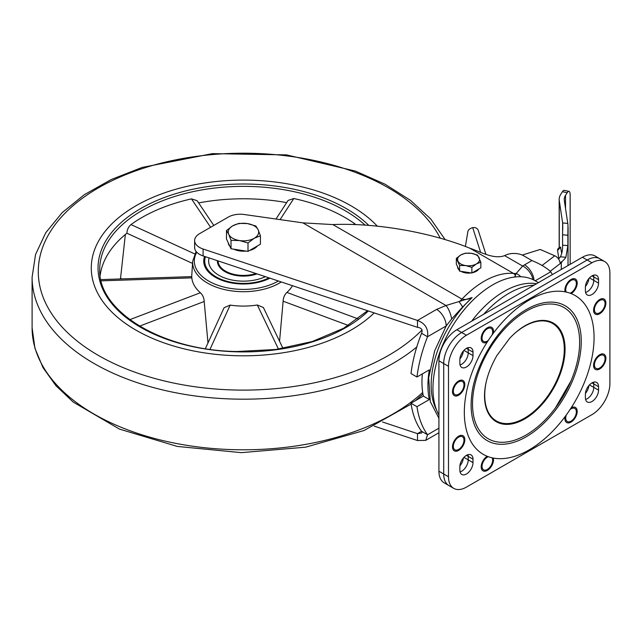 <?xml version="1.0" encoding="UTF-8"?>
<svg xmlns="http://www.w3.org/2000/svg" width="642" height="642" viewBox="0 0 642 642"><rect width="100%" height="100%" fill="white"/><g stroke="black" fill="none" stroke-linecap="round" stroke-linejoin="round"><path stroke-width="0.96" d="M463.933 457.377L473.002 462.609A9.301 5.369 -60 0 1 468.949 471.966A9.301 5.369 -60 0 1 461.783 474.462A9.301 5.369 -60 0 1 459.857 470.201L459.857 466.75A9.301 5.369 -60 0 1 463.909 457.393A9.301 5.369 -60 0 1 471.076 454.905A9.301 5.369 -60 0 1 473.002 459.158L468.227 456.398L468.227 459.849A9.301 5.369 120 0 1 460.049 471.934A9.301 5.369 120 0 0 468.227 459.849L468.227 456.398A9.301 5.369 120 0 0 468.026 454.672A9.301 5.369 120 0 1 468.227 456.398L466.429 455.363M591.964 262.779L466.429 335.252L456.863 329.731A25.359 14.646 120 0 0 438.927 360.796L438.927 471.236L443.71 474.005A25.359 14.646 -60 0 0 448.967 485.609A25.359 14.646 -60 0 1 443.71 474.005L443.71 363.557A25.359 14.646 -60 0 1 461.646 332.492L587.181 260.018A25.359 14.646 -60 0 1 599.869 258.758L595.086 255.998A25.359 14.646 120 0 0 582.398 257.257L587.181 260.018A25.359 14.646 -60 0 1 599.869 258.758L604.644 261.519A25.359 14.646 -60 0 1 609.9 273.131L609.9 383.579A25.359 14.646 -60 0 1 591.964 414.636L466.429 487.118A25.359 14.646 -60 0 1 453.75 488.369A25.359 14.646 -60 0 1 448.493 476.765L443.71 474.005L443.71 363.557A25.359 14.646 -60 0 1 461.646 332.492L587.181 260.018L591.964 262.779A25.359 14.646 -60 0 1 604.644 261.519M589.468 384.895L598.545 390.135A9.301 5.369 -60 0 1 594.484 399.493A9.301 5.369 -60 0 1 587.318 401.98A9.301 5.369 -60 0 1 585.392 397.727L585.392 394.276A9.301 5.369 -60 0 1 589.452 384.919A9.301 5.369 -60 0 1 596.619 382.423A9.301 5.369 -60 0 1 598.545 386.685L593.762 383.924L593.762 387.375A9.301 5.369 120 0 1 585.584 399.46A9.301 5.369 120 0 0 593.762 387.375L593.762 383.924A9.301 5.369 120 0 0 593.561 382.191A9.301 5.369 120 0 1 593.762 383.924L591.964 382.889M598.545 283.138A9.301 5.369 -60 0 1 594.484 292.503A9.301 5.369 -60 0 1 587.318 294.991A9.301 5.369 -60 0 1 585.392 290.73L585.392 287.279A9.301 5.369 -60 0 1 589.452 277.922A9.301 5.369 -60 0 1 596.619 275.434A9.301 5.369 -60 0 1 598.545 279.687L598.545 283.138L593.762 280.377A9.301 5.369 120 0 1 585.584 292.463A9.301 5.369 120 0 0 593.762 280.377L593.762 276.927A9.301 5.369 120 0 0 593.561 275.201A9.301 5.369 120 0 1 593.762 276.927L591.964 275.891M473.002 352.169L473.002 355.62A9.301 5.369 -60 0 1 468.949 364.977A9.301 5.369 -60 0 1 461.783 367.465A9.301 5.369 -60 0 1 459.857 363.212L459.857 359.761A9.301 5.369 -60 0 1 463.909 350.404A9.301 5.369 -60 0 1 471.076 347.908A9.301 5.369 -60 0 1 473.002 352.169L468.227 349.409L468.227 352.859A9.301 5.369 120 0 1 460.049 364.945A9.301 5.369 120 0 0 468.227 352.859L468.227 349.409A9.301 5.369 120 0 0 468.026 347.675A9.301 5.369 120 0 1 468.227 349.409L466.429 348.373M459.897 465.875A9.301 5.369 120 0 0 463.396 457.971M438.927 471.236A25.359 14.646 120 0 0 444.184 482.848L453.75 488.369M456.863 329.731L582.398 257.257M585.432 393.394A9.301 5.369 120 0 0 588.939 385.489M585.432 286.404A9.301 5.369 120 0 0 588.939 278.5M459.897 358.878A9.301 5.369 120 0 0 463.396 350.973M492.117 457.818A7.527 4.342 -60 0 1 487.35 469.446A7.527 4.342 -60 0 1 482.214 467.874A7.527 4.342 -60 0 1 487.35 457.16A7.527 4.342 -60 0 1 488.305 456.703M458.661 394.204A7.527 4.342 -60 0 1 453.525 392.639A7.527 4.342 -60 0 1 458.661 381.918A7.527 4.342 -60 0 1 460.049 381.324A7.527 4.342 -60 0 1 463.933 385.826A7.527 4.342 -60 0 1 458.661 394.204M599.74 367.978A7.527 4.342 -60 0 1 594.604 366.405A7.527 4.342 -60 0 1 599.74 355.692A7.527 4.342 -60 0 1 601.129 355.098A7.527 4.342 -60 0 1 605.013 359.6A7.527 4.342 -60 0 1 599.74 367.978M458.661 449.424A7.527 4.342 -60 0 1 453.525 447.859A7.527 4.342 -60 0 1 458.661 437.138A7.527 4.342 -60 0 1 460.049 436.552A7.527 4.342 -60 0 1 463.933 441.054A7.527 4.342 -60 0 1 458.661 449.424M570.088 409.492A7.527 4.342 -60 0 1 571.043 408.842A7.527 4.342 -60 0 1 572.439 408.248A7.527 4.342 -60 0 1 576.315 412.75A7.527 4.342 -60 0 1 571.043 421.128A7.527 4.342 -60 0 1 565.907 419.555A7.527 4.342 -60 0 1 566.276 415.005M488.305 340.404A7.527 4.342 -60 0 1 487.35 341.054A7.527 4.342 -60 0 1 482.214 339.482A7.527 4.342 -60 0 1 487.35 328.768A7.527 4.342 -60 0 1 488.747 328.174A7.527 4.342 -60 0 1 492.117 334.891M566.276 292.078A7.527 4.342 -60 0 1 565.907 291.163A7.527 4.342 -60 0 1 571.043 280.45A7.527 4.342 -60 0 1 572.439 279.856A7.527 4.342 -60 0 1 576.315 284.358A7.527 4.342 -60 0 1 571.043 292.736A7.527 4.342 -60 0 1 570.088 293.185M599.74 312.75A7.527 4.342 -60 0 1 594.604 311.185A7.527 4.342 -60 0 1 599.74 300.464A7.527 4.342 -60 0 1 601.129 299.878A7.527 4.342 -60 0 1 605.013 304.38A7.527 4.342 -60 0 1 599.74 312.75M538.413 282.649L535.003 280.682A84.543 48.808 120 0 0 492.735 284.863A84.543 48.808 120 0 0 438.927 415.045M471.653 321.193A84.543 48.808 -60 0 1 504.09 291.42A84.543 48.808 -60 0 1 536.527 283.74M561.734 253.63L560.635 247.764M567.809 223.424L562.641 222.943L562.577 234.787L567.881 235.277L567.969 224.628L564.318 200.408A20.287 11.716 180 0 1 564.246 199.389A20.287 11.716 180 0 1 565.53 195.288L565.53 208.385M562.641 222.943L559.27 200.665A25.359 14.646 180 0 1 559.174 199.389A25.359 14.646 180 0 1 560.779 194.261L562.44 191.693L567.191 192.72L565.53 195.288M567.881 235.277L567.881 245.637L565.875 257.298A33.817 19.525 180 0 1 562.384 261.198L560.105 262.939A6.765 4.414 -127.5 0 0 554.744 255.781L542.017 265.531M550.371 271.141L561.285 262.779L562.384 261.198M568.01 265.563L568.098 227.316M567.191 192.72A8.45 2.416 -77.8 0 1 568.972 191.364A8.45 2.416 -77.8 0 1 570.152 195.056L570.152 264.327M568.972 191.364L564.222 190.337A8.45 2.416 102.2 0 0 562.44 191.693M558.54 259.031A33.817 19.525 0 0 0 560.41 256.784C562.007 253.566 562.729 249.682 562.577 245.14L567.881 245.637M562.577 234.787L562.577 245.14M522.259 255.067L539.729 249.602A0.843 0.49 180 0 1 540.636 249.642L554.744 255.781M465.378 246.488L467.874 231.593A8.45 4.879 180 0 1 472.705 227.637L474.751 227.581A5.914 4.751 162.2 0 1 478.29 230.51L485.898 254.256M203.089 255.917L203.089 249.008A16.909 9.758 180 0 1 199.582 247.459A16.909 9.758 180 0 1 194.63 240.557L194.63 247.459A16.909 9.758 0 0 0 199.582 254.36A16.909 9.758 0 0 0 203.089 255.917L417.493 327.34C421.545 327.861 422.893 329.844 421.561 333.278L427.54 336.729C428.567 328.832 425.221 323.399 417.493 320.438L417.493 327.34M194.63 240.557A16.909 9.758 180 0 1 199.582 233.656L228.279 217.084A16.901 9.758 180 0 1 244.273 214.516L302.855 222.862L332.877 224.58L461.959 299.1C465.185 299.87 468.564 299.365 472.095 297.575L445.997 305.504L302.855 222.862M203.089 249.008L417.493 320.438L436.624 309.388L445.997 305.504A13.53 4.984 -106.3 0 1 451.671 318.97L462.601 307.012A13.53 2.536 -118.1 0 0 459.15 301.868A42.268 24.404 -60 0 0 461.959 299.1A82.85 47.837 -60 0 1 513.536 273.436L469.832 248.205C431.207 232.492 375.923 222.646 332.877 224.58M422.34 431.745L421.545 433.013L417.493 433.639L421.561 431.296A118.361 68.333 -60 0 1 410.992 403.224L423.351 396.09A84.543 48.808 -60 0 1 422.348 373.893M436.624 309.388A13.53 7.808 -120 0 1 446.19 325.959L427.54 336.729A118.361 68.333 -60 0 0 416.971 376.998L410.992 373.548A118.361 68.333 -60 0 1 421.561 333.278M423.351 396.09L429.329 399.541A84.543 48.808 -60 0 1 429.329 369.856L416.971 376.998M429.329 399.541L416.971 406.675L410.992 403.224M421.561 431.296L427.54 434.746A118.361 68.333 -60 0 1 416.971 406.675M438.927 418.247L430.301 401.619L428.679 377.713L434.666 350.821L446.19 325.959L451.671 318.97M535.187 280.787L550.788 271.775C546.478 267.722 540.203 263.982 531.945 260.572L523.575 255.741A13.53 7.808 180 0 0 504.628 255.636C493.578 259.665 480.842 251.857 469.832 248.205M382.584 422.011L417.493 433.639L417.493 440.54L425.774 440.34L427.54 434.746L438.927 428.166M462.601 307.012L472.095 297.575A81.606 47.115 120 0 0 431.159 384.967A81.606 47.115 120 0 0 436.656 410.182M532.94 279.599A13.53 8.579 -125.4 0 0 522.66 266.045L516.184 273.484L514.707 277.167C515.735 275.988 515.349 274.744 513.536 273.436A42.268 24.404 -60 0 0 516.184 273.484A13.53 12.27 67.5 0 1 520.758 276.742M417.493 440.54L374.174 426.111M550.788 271.775A118.361 68.333 -60 0 1 552.305 274.632M531.945 260.572L524.53 264.849A13.53 7.808 60 0 1 534.04 280.145M478.9 268.974A10.994 6.348 180 0 1 476.356 271.269A10.994 6.348 180 0 1 472.376 272.738M471.252 272.938A10.994 6.348 180 0 1 460.932 271.341M459.054 269.945A10.994 6.348 180 0 1 457.594 266.791M480.842 262.161L480.842 267.85L471.87 273.027L459.608 271.133L456.326 264.055L456.326 258.373L459.608 265.443L465.739 265.595A10.994 6.348 180 0 1 457.963 261.109A10.994 6.348 0 0 1 460.812 254.978A10.994 6.348 180 0 1 471.429 253.333A10.994 6.348 180 0 1 479.197 257.819A10.994 6.348 180 0 1 476.356 263.95A10.994 6.348 180 0 1 465.739 265.595L471.87 267.345L476.356 263.95L480.842 262.161L477.552 255.083L471.429 253.333L465.298 253.189L460.812 254.978L456.326 258.373M471.87 273.027L471.87 267.345M459.608 271.133L459.608 265.443M269.905 278.171A39.732 22.943 180 0 1 241.689 283.973A39.732 22.943 180 0 1 203.715 261.053A39.732 22.943 180 0 1 204.541 256.399M100.866 279.599L191.701 276.63L191.83 277.866L101.155 280.835M129.853 319.644L200.376 292.744A51.697 29.845 180 0 1 191.83 277.866M200.376 292.744C202.752 294.999 204.02 297.92 204.188 301.491L207.992 342.956M205.368 348.646L224.074 307.711L230.181 305.086L210.006 349.328M278.459 349.112L257.33 304.99A51.697 29.845 180 0 1 241.159 306.057A51.697 29.845 180 0 1 230.181 305.086M250.211 180.185A152.17 87.858 180 0 1 377.311 226.169A152.17 87.858 0 0 0 206.13 182.785A152.17 87.858 0 0 0 91.276 267.955A152.17 87.858 180 0 1 250.211 180.185M374.19 312.911A152.17 87.858 180 0 1 236.697 355.724A152.17 87.858 180 0 1 91.276 267.955A152.17 87.858 0 0 0 91.284 268.492A152.17 87.858 0 0 0 203.522 352.731A152.17 87.858 0 0 0 374.19 312.911M198.627 202.92A143.72 82.978 180 0 1 249.834 198.868A143.72 82.978 180 0 1 286.653 202.623M210.6 227.292L191.468 198.884L197.126 200.697L213.794 225.446M191.468 198.884A143.72 82.978 0 0 0 130.984 224.58L194.703 253.895M100.144 275.514A143.72 82.978 180 0 1 126.899 233.215C127.1 229.667 128.464 226.787 130.984 224.58M353.204 224.556L354.817 223.793L355.804 224.644M354.817 223.793A143.72 82.978 0 0 0 293.795 198.522L280.097 219.62M275.996 219.034L288.073 200.432L293.795 198.522M125.359 234.474L120.544 278.315L121.852 278.917M126.899 233.215L192.544 263.413M119.821 278.981A145.413 83.95 180 0 1 120.544 278.315M139.603 326.128L204.188 301.491M279.559 341.271L283.13 301.21L348.413 325.462M283.13 301.21C283.291 297.647 284.534 294.726 286.878 292.439A51.697 29.845 0 0 0 292.487 285.698M257.33 304.99L263.38 307.494L282.978 348.413M208.65 261.174A34.804 20.095 180 0 1 208.65 261.053A34.804 20.095 180 0 1 209.075 257.907A34.804 20.095 180 0 0 208.65 261.053L208.65 261.053A34.804 20.095 180 0 0 208.65 261.174A34.804 20.095 180 0 0 228.576 279.222A34.804 20.095 180 0 0 265.371 276.662A34.804 20.095 180 0 1 228.576 279.222A34.804 20.095 180 0 1 208.65 261.174M217.389 261.142A26.065 15.047 0 0 0 230.775 274.198A26.065 15.047 0 0 0 257.049 273.893A26.065 15.047 180 0 1 230.775 274.198A26.065 15.047 180 0 1 217.389 261.142A26.065 15.047 180 0 1 217.389 261.053A26.065 15.047 0 0 0 217.389 261.142M256.022 273.548A25.022 14.445 180 0 1 237.668 275.105A25.022 14.445 180 0 1 225.759 271.269A25.022 14.445 180 0 1 225.639 271.197M218.087 260.909A25.359 14.646 0 0 0 225.519 271.133A25.359 14.646 0 0 0 237.588 275.025A25.359 14.646 0 0 0 255.941 273.524M257.362 245.982A15.215 8.787 180 0 1 249.634 250.444M245.998 251.078A15.215 8.787 180 0 1 239.514 250.902A15.215 8.787 180 0 1 233.744 249.176M229.98 246.496A15.215 8.787 180 0 1 228.247 242.772M260.427 235.799L260.427 244.209L247.997 251.383L231.024 248.759L226.482 238.96L226.482 230.542L228.753 234.338A15.215 8.787 180 0 1 232.693 225.848A15.215 8.787 180 0 1 247.395 223.577A15.215 8.787 180 0 1 258.148 229.788A15.215 8.787 180 0 1 254.216 238.27L260.427 235.799L258.148 229.788L255.877 226L247.395 223.577L238.904 223.368L232.693 225.848L226.482 230.542M239.514 240.549A15.215 8.787 180 0 1 228.753 234.338L231.024 240.341L239.514 240.549A15.215 8.787 0 0 0 254.216 238.27L247.997 242.973L239.514 240.549M231.024 248.759L231.024 240.341M247.997 251.383L247.997 242.973M486.243 381.781A56.263 32.485 120 0 0 484.726 395.207A56.263 32.485 120 0 0 524.506 418.175A56.263 32.485 120 0 0 564.294 349.272A56.263 32.485 120 0 0 513.632 334.33M484.59 398.738L484.501 395.945C484.606 383.443 488.714 370.009 496.828 355.636L509.636 338.334C515.662 331.97 521.617 327.332 527.499 324.419A56.969 32.886 -60 0 1 546.543 320.687A56.969 32.886 -60 0 1 565.056 349.136A56.969 32.886 -60 0 1 536.118 410.479A56.969 32.886 -60 0 1 490.881 417.091A56.969 32.886 -60 0 1 484.59 398.738A56.969 32.886 -60 0 1 484.501 396.194M471.782 394.75C474.743 367.055 495.142 331.737 517.645 315.318A77.883 44.964 -60 0 1 522.708 311.747A77.883 44.964 -60 0 1 581.259 341.416A77.883 44.964 -60 0 1 526.183 436.801A77.883 44.964 -60 0 1 471.116 405.006A77.883 44.964 -60 0 1 471.228 400.929A77.883 44.964 -60 0 1 471.782 394.75A77.883 44.964 -60 0 1 471.798 394.653M464.327 412.397A91.742 52.965 120 0 0 487.198 456.285A91.742 52.965 120 0 0 493.313 458.067A91.742 52.965 120 0 0 565.088 416.626A91.742 52.965 120 0 0 571.195 407.79A91.742 52.965 120 0 0 594.067 337.491A91.742 52.965 120 0 0 571.195 293.611A8.707 5.024 120 0 0 577.198 283.034A8.707 5.024 120 0 0 571.043 279.479A8.707 5.024 120 0 0 564.888 290.144A8.707 5.024 120 0 0 565.088 291.829A91.742 52.965 120 0 0 493.313 333.27A8.707 5.024 120 0 0 493.513 331.352A8.707 5.024 120 0 0 487.35 327.797A8.707 5.024 120 0 0 481.195 338.462A8.707 5.024 120 0 0 487.198 342.106A91.742 52.965 120 0 0 464.327 412.397M565.088 416.626A8.707 5.024 120 0 0 564.888 418.536A8.707 5.024 120 0 0 571.043 422.091A8.707 5.024 120 0 0 577.198 411.426A8.707 5.024 120 0 0 571.195 407.79M487.198 456.285A8.707 5.024 120 0 0 481.195 466.854A8.707 5.024 120 0 0 487.35 470.409A8.707 5.024 120 0 0 493.513 459.744A8.707 5.024 120 0 0 493.313 458.067M593.577 310.166A8.707 5.024 120 0 0 599.74 313.721A8.707 5.024 120 0 0 605.896 303.056A8.707 5.024 120 0 0 599.74 299.501A8.707 5.024 120 0 0 593.577 310.166M593.577 365.386A8.707 5.024 120 0 0 599.74 368.941A8.707 5.024 120 0 0 605.896 358.276A8.707 5.024 120 0 0 599.74 354.721A8.707 5.024 120 0 0 593.577 365.386M452.498 446.84A8.707 5.024 120 0 0 458.661 450.395A8.707 5.024 120 0 0 464.816 439.73A8.707 5.024 120 0 0 458.661 436.175A8.707 5.024 120 0 0 452.498 446.84M452.498 391.62A8.707 5.024 120 0 0 458.661 395.175A8.707 5.024 120 0 0 464.816 384.51A8.707 5.024 120 0 0 458.661 380.955A8.707 5.024 120 0 0 452.498 391.62M589.468 277.906L593.762 280.377L593.762 276.927L598.545 279.687M473.002 462.609L473.002 459.158M598.545 390.135L598.545 386.685M438.927 360.796L448.493 366.317A25.359 14.646 -60 0 1 466.429 335.252M448.493 366.317L448.493 476.765M571.195 293.611A91.742 52.965 120 0 0 565.088 291.829M493.313 333.27A91.742 52.965 120 0 0 487.198 342.106M534.072 285.152A85.555 49.394 120 0 0 483.667 314.259M473.002 355.62L463.933 350.38M560.779 247.363A3.226 2.624 171.4 0 0 557.561 250.155A3.226 2.624 171.4 0 0 557.585 250.476L558.837 258.718M561.285 262.779L561.285 269.447M559.27 247.427L559.27 200.665M562.745 223.673L562.745 229.972M560.41 256.784L565.875 257.298M472.705 227.637L480.633 252.394M504.628 255.636L522.66 266.045L524.53 264.849M281.26 281.958A50.806 29.331 180 0 1 241.199 291.669A50.806 29.331 180 0 1 192.68 261.27L191.693 276.63M196.773 252.218A49.121 28.36 0 0 0 241.272 289.382A49.121 28.36 0 0 0 278.379 280.995M368.331 310.961A145.413 83.95 180 0 1 236.994 351.824A145.413 83.95 180 0 1 98.186 264.223A145.413 83.95 180 0 1 249.907 184.085A145.413 83.95 180 0 1 368.805 225.406M365.089 225.141A143.72 82.978 0 0 0 249.834 186.445A143.72 82.978 0 0 0 99.735 269.335C97.712 311.33 162.233 350.692 237.034 351.511L275.835 349.473L312.261 341.52L343.614 328.263L367.585 310.712M286.878 292.439L358.075 318.881M440.276 238.23A205.167 118.449 0 0 0 213.577 154.473A205.167 118.449 0 0 0 38.287 272.385A205.167 118.449 0 0 0 191.894 386.315A205.167 118.449 0 0 0 422.091 329.916M416.754 347.009A211.354 122.02 180 0 1 180.659 393.682A211.354 122.02 180 0 1 32.1 277.914A211.354 122.02 180 0 1 32.1 277.167L35.567 254.465L45.767 232.709L62.178 212.638L84.19 194.783L111.098 179.591L142.075 167.458L212.39 153.631L286.525 154.882L355.355 171.069L385.104 184.246L410.495 200.352L430.742 218.986L445.187 239.675M411.121 404.099L364.03 430.517L305.624 447.177L241.36 452.65L177.288 446.431L119.46 429.097L73.252 402.117L55.91 385.665L43.014 367.649L34.973 348.445L32.1 327.773A211.354 122.02 0 0 0 32.1 328.519A211.354 122.02 0 0 0 185.819 445.171A211.354 122.02 0 0 0 422.693 392.431M205.472 256.704A38.721 22.358 0 0 0 204.734 261.19A38.721 22.358 0 0 0 227.573 281.445A38.721 22.358 0 0 0 268.974 277.866M472.52 404.067A75.748 43.728 120 0 0 500.559 442.258A75.748 43.728 120 0 0 555.322 408.079A75.748 43.728 120 0 0 570.955 381.003A75.748 43.728 120 0 0 579.638 342.226A75.748 43.728 120 0 0 526.079 311.298A75.748 43.728 120 0 0 472.52 404.067M481.404 464.888L482.214 467.874M485.753 457.361L488.273 456.695M452.714 389.654L453.525 392.639M457.064 382.118L460.049 381.324M593.794 363.42L594.604 366.405M598.143 355.885L601.129 355.098M452.714 444.874L453.525 447.859M457.064 437.338L460.049 436.552M565.104 416.602L565.907 419.555M570.577 408.737L572.439 408.248M481.404 336.496L482.214 339.482M485.753 328.969L488.747 328.174M565.096 288.178L565.907 291.163M569.446 280.65L572.439 279.856M593.794 308.2L594.604 311.185M598.143 300.665L601.129 299.878M557.585 250.476L560.699 247.05M559.174 199.389L559.174 247.483M425.774 440.34L438.927 432.74M196.107 251.447L192.68 261.27M32.1 327.773L32.1 277.167M422.95 394.019L415.454 400.648M204.782 256.479L203.723 261.463M555.322 408.079L570.955 381.003"/></g></svg>
